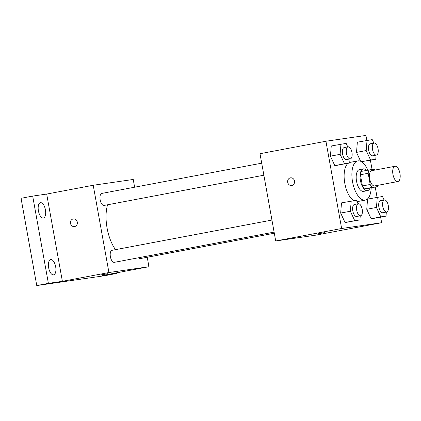 <?xml version="1.0" encoding="UTF-8"?>
<svg xmlns="http://www.w3.org/2000/svg" width="421" height="421" viewBox="0 0 421 421"><rect width="100%" height="100%" fill="white"/><g stroke="black" fill="none" stroke-linecap="round" stroke-linejoin="round"><path stroke-width="0.63" d="M399.95 173.394A7.757 3.536 -100.7 0 1 397.892 181.525A7.757 3.536 -100.7 0 1 392.977 174.557A7.757 3.536 -100.7 0 1 395.009 166.279A7.757 3.536 -100.7 0 1 399.95 173.394M397.892 181.525L374.622 185.929A7.757 3.536 -100.7 0 1 369.706 178.962A7.757 3.536 -100.7 0 1 371.738 170.679L395.009 166.279M374.927 170.079A10.536 4.799 -100.7 0 0 374.174 169.205L369.043 169.952A10.536 4.799 -100.7 0 0 368.17 173.289L370.185 184.482A10.536 4.799 -100.7 0 0 372.185 187.403L377.316 186.661A10.536 4.799 -100.7 0 0 377.811 185.324M372.185 187.403L364.428 188.871L369.559 188.129L377.316 186.661M364.428 188.871A10.536 4.799 -100.7 0 1 362.428 185.95L370.185 184.482M369.043 169.952L361.286 171.415A10.536 4.799 -100.7 0 0 360.413 174.757L362.428 185.95M366.665 170.4A11.083 5.047 79.3 0 0 363.36 168.879A11.083 5.047 79.3 0 0 360.439 180.604A11.083 5.047 79.3 0 0 367.386 190.681A11.083 5.047 79.3 0 0 367.48 190.666A11.083 5.047 79.3 0 0 370.001 188.045M367.48 190.666L363.602 191.397A11.083 5.047 -100.7 0 1 363.507 191.413A11.083 5.047 -100.7 0 1 356.561 181.335A11.083 5.047 -100.7 0 1 359.481 169.616L363.36 168.879M360.413 174.757L368.17 173.289M371.185 187.819A19.95 9.088 -100.7 0 1 365.254 200.112A19.95 9.088 -100.7 0 1 352.614 182.193A19.95 9.088 -100.7 0 1 357.834 160.901A19.95 9.088 -100.7 0 1 367.849 170.179M365.254 200.112L357.497 201.58A19.95 9.088 -100.7 0 1 357.019 201.638M353.703 200.675A19.95 9.088 -100.7 0 1 344.583 182.061A19.95 9.088 -100.7 0 1 348.067 163.327M349.735 162.448A19.95 9.088 -100.7 0 1 350.077 162.369L357.834 160.901M358.013 203.785L356.392 200.285L341.499 202.869L340.668 213.063L345.031 222.504L359.923 219.915L360.26 215.815M347.772 146.892L346.157 143.387L331.264 145.976L330.432 156.17L334.795 165.611L349.688 163.022L350.025 158.922M366.828 140.398L365.938 135.441L325.933 141.24L341.636 228.503L381.637 222.704L380.637 217.152M377.069 197.296L375.222 187.056M372.069 169.51L370.401 160.259M384.094 200.007L382.473 196.502L367.58 199.091L366.749 209.284L371.112 218.725L386.004 216.136L386.341 212.037M373.859 143.108L372.238 139.609L357.345 142.193L356.513 152.386L360.618 161.269L356.513 152.386L366.207 150.555L370.575 159.996L375.769 159.243L376.106 155.138M366.075 161.075L375.769 159.243M325.933 141.24L259.999 153.712L275.702 240.975L315.703 235.176L381.637 222.704M275.702 240.975L341.636 228.503M324.728 232.618L317.097 233.992M294.495 181.025A3.878 3.452 81.8 0 1 291.658 185.508A3.878 3.452 81.8 0 1 287.68 182.161A3.878 3.452 81.8 0 1 290.543 177.83A3.878 3.452 81.8 0 1 294.495 181.025M291.658 185.508A3.878 3.452 81.8 0 1 287.685 182.161A3.878 3.452 81.8 0 1 290.543 177.83M115.512 249.658A31.038 14.135 -100.7 0 1 107.587 204.78M274.108 232.113L114.296 262.341A6.12 2.789 -100.7 0 1 110.418 256.847A6.12 2.789 -100.7 0 1 112.018 250.316L271.94 220.067M274.308 233.229L140.377 258.562A6.12 2.789 -100.7 0 1 138.577 257.747M263.872 175.215L104.055 205.448A6.12 2.789 -100.7 0 1 100.182 199.954A6.12 2.789 -100.7 0 1 101.782 193.423L261.704 163.174M134.625 187.213L133.231 179.462L93.225 185.261L108.928 272.524L148.929 266.725L147.229 257.268M93.225 185.261L46.684 194.065L32.685 196.091L21.05 198.296L36.753 285.559L48.389 283.354L62.387 281.328L108.928 272.524M36.753 285.559L104.755 275.702L116.391 273.497L116.28 272.903M148.929 266.725L102.387 275.529L116.391 273.497M105.471 274.139L99.903 275.081L105.471 274.139M46.684 194.065L62.387 281.328M77.301 222.109A3.878 3.452 81.8 0 1 74.464 226.593A3.878 3.452 81.8 0 1 70.486 223.246A3.878 3.452 81.8 0 1 73.349 218.915A3.878 3.452 81.8 0 1 77.301 222.109M74.464 226.593A3.878 3.452 81.8 0 1 70.491 223.246A3.878 3.452 81.8 0 1 73.349 218.915M107.534 273.703L99.903 275.076M50.778 259.589A7.767 3.536 -100.7 0 1 55.646 266.646A7.767 3.536 -100.7 0 1 53.599 274.86A7.767 3.536 -100.7 0 1 48.678 267.888A7.767 3.536 -100.7 0 1 50.709 259.599A7.767 3.536 -100.7 0 1 50.778 259.589M40.542 202.69A7.767 3.536 -100.7 0 1 45.41 209.753A7.767 3.536 -100.7 0 1 43.363 217.967A7.767 3.536 -100.7 0 1 38.443 210.995A7.767 3.536 -100.7 0 1 40.474 202.701A7.767 3.536 -100.7 0 1 40.542 202.69M32.685 196.091L48.389 283.354M367.038 140.361L366.207 150.555M376.421 155.081L372.543 155.812A6.12 2.789 -100.7 0 1 368.664 150.318A6.12 2.789 -100.7 0 1 370.269 143.787L374.148 143.056A6.12 2.789 -100.7 0 1 378.042 148.666A6.12 2.789 -100.7 0 1 376.421 155.081A6.12 2.789 -100.7 0 1 372.543 149.587A6.12 2.789 -100.7 0 1 374.148 143.056M361.481 161.717L370.575 159.996M357.345 142.193L356.513 152.386M340.957 144.14L340.126 154.333L344.494 163.774L349.688 163.022M350.34 158.859L346.462 159.596A6.12 2.789 -100.7 0 1 342.583 154.102A6.12 2.789 -100.7 0 1 344.189 147.571L348.067 146.834A6.12 2.789 -100.7 0 1 351.961 152.449A6.12 2.789 -100.7 0 1 350.34 158.859A6.12 2.789 -100.7 0 1 346.462 153.365A6.12 2.789 -100.7 0 1 348.067 146.834M331.264 145.976L330.432 156.17L340.126 154.333M330.432 156.17L334.795 165.611L344.494 163.774M334.795 165.611L339.994 164.858M377.279 197.254L376.448 207.448L380.81 216.889L386.004 216.136M386.657 211.974L382.778 212.71A6.12 2.789 -100.7 0 1 378.905 207.216A6.12 2.789 -100.7 0 1 380.505 200.685L384.384 199.949A6.12 2.789 -100.7 0 1 388.283 205.564A6.12 2.789 -100.7 0 1 386.657 211.974A6.12 2.789 -100.7 0 1 382.784 206.479A6.12 2.789 -100.7 0 1 384.384 199.949M367.58 199.091L366.749 209.284L376.448 207.448M366.749 209.284L371.112 218.725L380.81 216.889M371.112 218.725L376.311 217.973M351.198 201.038L350.367 211.231L354.729 220.672L359.923 219.915M360.576 215.757L356.698 216.489A6.12 2.789 -100.7 0 1 352.824 210.995A6.12 2.789 -100.7 0 1 354.424 204.464L358.303 203.732A6.12 2.789 -100.7 0 1 362.197 209.342A6.12 2.789 -100.7 0 1 360.576 215.757A6.12 2.789 -100.7 0 1 356.703 210.263A6.12 2.789 -100.7 0 1 358.303 203.732M341.499 202.869L340.668 213.063L350.367 211.231M340.668 213.063L345.031 222.504L354.729 220.672M345.031 222.504L350.23 221.751"/></g></svg>
